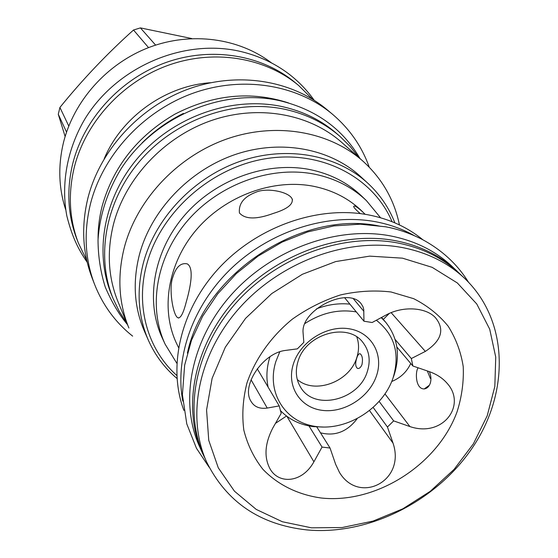 <?xml version="1.0" encoding="UTF-8"?>
<svg xmlns="http://www.w3.org/2000/svg" width="558" height="558" viewBox="0 0 558 558"><rect width="100%" height="100%" fill="white"/><g stroke="black" fill="none" stroke-linecap="round" stroke-linejoin="round"><path stroke-width="0.84" d="M269.981 356.708L269.751 357.448C266.626 367.68 266.089 377.585 268.133 387.161M280.276 410.43C288.96 419.456 299.96 424.847 313.275 426.619L323.961 427.072M349.894 304.131C338.866 303.008 327.755 304.57 316.56 308.818M393.376 377.082L393.976 375.408C400.518 355.104 397.701 337.318 385.529 322.05L381.198 317.614M376.343 320.229C394.75 334.765 400.288 354.107 392.951 378.261C382.697 408.344 347.655 430.63 316.77 426.598C285.752 423.02 265.88 392.881 275.882 361.438L279.788 351.784M304.849 323.577C321.527 312.794 338.678 308.909 356.311 311.922M293.389 363.949C300.232 341.74 326.688 325.035 349.036 328.76C371.489 332.156 383.988 354.449 376.455 375.89C369.25 397.38 344.119 413.345 322.126 410.339C300.037 407.661 286.212 386.115 293.389 363.949M297.979 361.528C305.582 333.614 348.338 321.638 363.209 342.842C369.375 351.135 370.749 360.705 367.324 371.558C358.996 400.17 314.412 411.141 300.734 387.447C296.019 379.789 295.098 371.154 297.979 361.528M356.813 336.983C359.136 343.568 359.122 350.48 356.764 357.706C349.615 381.874 314.726 394.82 297.268 379.496M361.989 364.555C360.761 367.562 359.24 368.838 357.434 368.378C355.327 366.578 355.132 363.056 356.848 357.817C357.838 354.776 358.947 353.43 360.175 353.793C362.379 355.586 362.979 359.171 361.989 364.555M279.223 405.917L267.226 408.058C259.568 409.126 254.127 406.817 250.891 401.139C241.056 385.801 262.818 353.04 285.368 350.438L297.365 348.862L303.831 342.368L303.071 332.652C300.79 309.802 347.934 286.247 361.096 303.664L362.951 306.656L363.753 309.502L363.955 321.213L372.123 322.517L386.171 314.956C403.49 305.533 426.431 307.528 435.526 317.781C444.949 329.492 441.552 340.694 425.342 351.401L411.33 358.55L412.864 365.992L429.388 371.656C436.712 374.279 442.564 378.094 446.951 383.116C467.123 404.899 443.003 437.904 409.907 426.57L393.655 420.885L387.447 427.016L393.048 443.171C405.994 481.317 359.031 504.955 339.473 472.424L335.644 464.312L330.043 448.032L322.043 447.07L313.91 461.801C301.773 483.821 277.514 484.358 269.507 467.834C263.962 456.479 265.022 443.282 272.674 428.237L281.19 413.339L279.223 405.917L257.266 368.782M363.955 321.213L344.656 297.756M322.043 447.07L308.986 425.928M275.429 423.389L286.498 416.024M321.499 498.036C298.418 494.89 277.989 485.007 262.874 469.278C253.869 457.832 247.522 444.789 243.832 430.155C241.837 414.901 242.869 399.207 246.929 383.081C255.152 359.059 270.965 336.69 292.28 319.197C307.312 308.553 323.389 300.462 340.513 294.931C357.804 291.046 374.648 290.062 391.053 291.98L413.715 298.69C427.4 305.658 438.867 314.81 448.123 326.13C455.893 338.441 460.922 351.917 463.217 366.571C463.893 381.567 461.857 396.612 457.1 411.706C437.863 464.654 376.434 503.916 321.499 498.036M330.043 448.032L316.811 426.961M411.33 358.55L395.12 339.466M412.864 365.992L396.836 346.957M393.655 420.885L379.203 401.523M387.447 427.016L373.239 407.563M383.283 319.434L389.31 313.422M391.737 381.491C400.518 377.864 406.852 371.858 410.737 363.46M429.36 371.649C431.104 375.722 431.39 379.656 430.211 383.458C428.935 386.701 426.947 388.528 424.247 388.933C415.64 389.177 415.271 372.828 417.663 368.629L418.005 367.743M427.351 370.951L430.344 378.457L430.936 378.547M425.58 387.977L425.147 388.759M178.532 347.536L176.858 344.063C160.251 309.885 167.519 263.488 196.583 229.561C225.627 195.642 273.441 178.281 313.722 186.316C333.077 190.306 349.301 198.732 362.4 211.587L365.113 214.293M360.329 213.602C356.353 210.268 354.121 207.918 353.632 206.544C354.184 204.995 357.518 207.081 363.621 212.807L364.081 213.254M422.859 239.766C407.703 227.364 389.693 219.092 368.831 214.956C318.716 205.225 258.256 226.046 219.447 267.582C180.625 309.146 167.386 366.557 183.882 410.395M182.773 401.125C174.487 356.736 193.389 303.901 232.784 267.017C272.234 230.203 328.808 212.8 376.05 221.819C390.007 224.511 402.806 229.143 414.448 235.713M380.633 226.325C302.736 208.88 204.13 273.315 187.39 353.123M456.856 270.86C440.241 255.48 419.686 245.408 395.204 240.658C341.419 230.51 275.875 254.204 234.925 299.939C193.926 345.674 181.992 407.549 202.247 452.65L199.304 446.03C179.174 401.209 190.948 339.822 231.535 294.498C272.067 249.189 336.997 225.76 390.349 235.881C414.636 240.624 435.038 250.64 451.548 265.922L461.55 275.492M202.247 452.65L205.107 458.592M464.123 277.884L459.004 273.12C442.361 257.712 421.757 247.626 397.212 242.869C343.303 232.728 277.57 256.52 236.494 302.38C195.37 348.241 183.394 410.256 203.691 455.419L206.537 461.808C226.499 502.026 259.937 524.729 306.858 529.919C369.417 535.715 438.372 500.303 474.14 445.138C509.963 390.119 508.199 319.239 464.123 277.884C447.376 262.379 426.633 252.244 401.893 247.48C347.571 237.324 281.253 261.374 239.773 307.632C198.25 353.891 186.114 416.373 206.537 461.808M402.471 258.166L432.178 267.345L457.337 282.962L476.769 303.991L489.708 329.178L495.741 357.141L494.827 386.478L487.204 415.808L473.393 443.826L454.107 469.355L430.246 491.319L402.841 508.812L373.058 521.081L342.145 527.54L311.448 527.819L282.348 521.744L256.241 509.419L234.479 491.221L218.297 467.855L208.748 440.325L206.572 409.963L212.124 378.338L225.313 347.209L245.548 318.388L271.746 293.578L302.401 274.264L335.707 261.562L369.717 256.136L402.471 258.166M186.142 302.366C183.184 313.868 180.339 318.96 177.611 317.628C172.938 314.803 168.551 288.242 172.778 277.375C175.91 267.059 180.736 262.553 187.251 263.871C194.358 267.91 190.445 287.447 186.142 302.366M273.455 213.372C256.527 219.594 245.185 219.454 239.438 212.954C238.475 203.607 244.02 196.674 256.073 192.147C266.773 187.439 289.002 191.659 292.148 198.955C293.389 204.333 287.161 209.138 273.455 213.372M165.175 344.286L162.301 338.078C145.059 301.111 153.283 251.4 184.663 215.249C216.016 179.104 267.254 160.864 310.381 169.674C330.545 173.915 347.578 182.654 361.465 195.879L366.397 200.608C352.405 187.279 335.232 178.49 314.879 174.229C271.355 165.384 219.58 183.847 187.879 220.354C156.149 256.875 147.8 307.033 165.175 344.286L176.802 363.244M366.397 200.608L380.556 217.76M176.795 375.443C147.717 349.503 135.092 306.265 146.81 263.983C160.732 211.866 211.391 167.051 266.633 158.563C321.924 149.9 373.4 177.549 392.093 221.714M176.977 378.443C164.575 367.959 155.019 355.174 148.309 340.094C137.966 316.086 136.361 290.195 143.504 262.42C155.605 217.62 193.982 177.235 240.421 161.234C286.903 145.282 337.004 154.789 367.91 183.303C379.998 194.54 388.982 207.729 394.876 222.865M367.91 183.303L360.635 176.607C330.071 148.414 280.653 138.97 234.869 154.636C189.127 170.35 151.371 210.129 139.507 254.329C132.497 281.727 134.108 307.298 144.341 331.034L148.309 340.094M128.905 328.034C118.645 302.91 117.138 275.973 124.392 247.215C136.982 199.548 177.318 156.463 226.52 139.082C275.771 121.756 329.213 131.283 362.805 161.032L341.663 142.353C309.195 113.609 257.908 104.283 210.84 120.716C163.822 137.205 125.411 178.365 113.511 224.135C106.662 251.749 108.196 277.689 118.101 301.969L128.905 328.034M399.444 224.923C394.297 199.799 382.084 178.497 362.805 161.032M113.1 298.593L111.44 294.526C93.681 251.316 104.318 195.188 140.309 155.159C176.279 115.15 233.962 95.948 282.606 106.697C303.51 111.419 321.568 120.395 336.788 133.627L340.094 136.522C324.791 123.206 306.621 114.188 285.577 109.445C236.62 98.661 178.504 118.024 142.248 158.326C105.978 198.641 95.237 255.139 113.1 298.593L119.273 311.399L126.924 323.242M340.094 136.522L350.201 146.517L358.92 157.6M183.442 113.4C168.042 120.974 154.259 130.816 142.095 142.925M98.075 238.852C98.006 227.943 99.373 217.013 102.163 206.062C113.295 166.675 137.491 136.068 174.759 114.237C213.037 94.497 250.94 90.724 288.465 102.916M132.644 336.139C115.478 322.468 102.784 305.184 94.553 284.301C84.962 259.058 83.595 232.274 90.445 203.949C102.756 155.257 142.953 111.363 192.663 93.353C242.43 75.414 297.142 84.537 332.596 114.334C349.678 128.905 361.898 146.524 369.263 167.198M94.553 284.301L92.007 277.696C82.514 252.69 81.14 226.178 87.892 198.167C100.015 150.011 139.688 106.655 188.792 88.896C237.952 71.208 292.05 80.268 327.176 109.787L332.596 114.334M210.652 82.717C165.635 85.604 121.588 117.054 104.234 158.695M312.536 99.226L298.739 85.576C265.336 57.551 214.391 48.818 168.349 65.244C122.355 81.74 85.374 122.342 74.179 167.742C67.957 194.128 69.345 219.196 78.343 242.939L76.774 238.859C67.832 215.262 66.444 190.369 72.61 164.178C83.693 119.119 120.354 78.852 165.97 62.503C211.635 46.23 262.197 54.921 295.384 82.772L298.739 85.576M86.776 260.426L78.343 242.939M65.711 209.724C58.736 188.423 57.941 166.242 63.326 143.176C73.558 101.054 107.017 63.41 149.195 47.367C191.422 31.415 238.908 38.063 271.425 62.852M68.767 126.059L59.915 107.443C82.689 79.369 107.22 53.561 133.508 30.013L140.407 27.9L191.792 38.551M148.54 47.611L133.508 30.013M66.541 132.127L58.283 114.257L59.915 107.443M65.133 136.529L58.283 114.257M155.619 45.1L140.407 27.9M320.487 432.813C334.96 436.475 347.153 431.808 357.071 418.814M313.91 461.801L286.924 416.345M425.342 351.401L391.144 312.647M409.907 426.57L385.034 393.997M393.048 443.171L369.591 410.667M363.886 311.329L353.472 298.879M267.226 408.058L251.065 379.782M381.553 317.418L385.529 322.05M358.292 368.503L357.434 368.378M429.388 385.236L424.247 388.933M178.734 318.039L177.611 317.628M292.49 199.904L292.148 198.955M360.056 158.598C342.598 128.793 315.898 109.501 279.956 100.733C222.886 87.801 155.019 116.315 121.358 168.335C107.478 191.045 99.701 214.935 98.027 239.989C98.11 256.338 100.531 272.053 105.288 287.14C111.628 301.99 119.035 314.489 127.503 324.644M314.175 100.252C307.074 90.208 298.544 81.377 288.584 73.754C274.592 63.221 258.717 55.828 240.958 51.559C183.819 37.923 116.273 66.869 84.544 119.565C67.037 149.6 60.892 184.126 66.82 215.883C72.282 237.478 78.329 249.314 87.215 262.302M468.42 282.104C457.218 264.074 441.601 249.733 421.576 239.096C409.244 232.972 397.247 228.871 385.571 226.792L360.231 224.19L333.998 225.899L307.688 231.912L282.118 242.081L258.103 256.108L236.397 273.553L217.697 293.864L202.561 316.379L191.45 340.394L184.656 365.148L182.403 394.666L186.784 423.913L196.472 448.29L209.131 467.241"/></g></svg>
